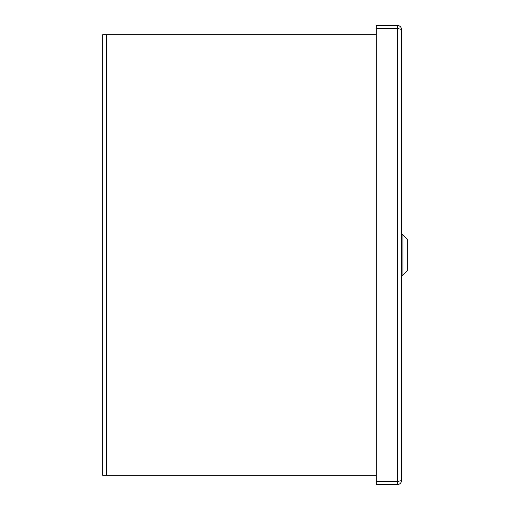 <?xml version="1.0" encoding="UTF-8"?>
<svg xmlns="http://www.w3.org/2000/svg" width="510" height="510" viewBox="0 0 510 510"><rect width="100%" height="100%" fill="white"/><g stroke="black" fill="none" stroke-linecap="round" stroke-linejoin="round"><path stroke-width="0.76" d="M376.252 475.32L102.72 475.32L102.72 34.68L376.252 34.68M402.938 234.759L407.28 239.094L407.28 270.899L402.938 275.241L402.938 234.759L401.497 234.759M401.497 29.363L401.497 480.637C401.262 482.976 399.974 484.27 397.628 484.5L397.628 481.784L398.59 481.255L397.628 481.376L397.628 28.624L401.497 29.363C401.262 27.024 399.974 25.736 397.628 25.5L376.252 25.5L376.252 28.216L397.628 28.216L398.597 28.745M397.628 25.5L397.628 28.216M397.628 484.5L376.252 484.5L376.252 481.784L397.628 481.784M397.628 28.624L376.252 28.624L376.252 481.376L397.628 481.376L401.497 480.637M106.59 34.68L106.59 475.32M402.938 275.241L401.497 275.241"/></g></svg>
